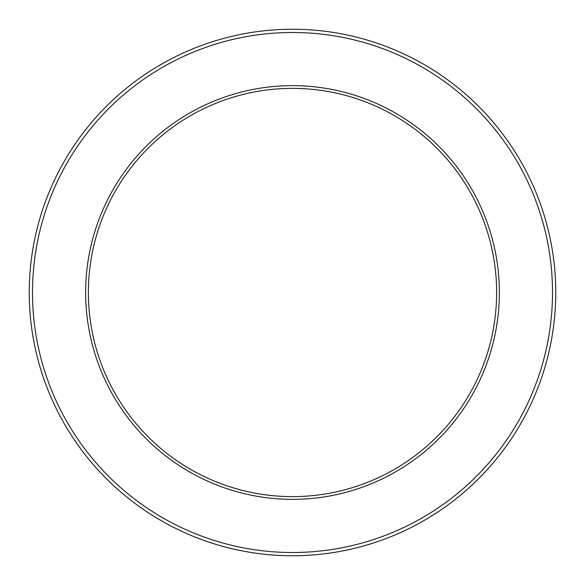 <?xml version="1.0" encoding="UTF-8"?>
<svg xmlns="http://www.w3.org/2000/svg" width="585" height="585" viewBox="0 0 585 585"><rect width="100%" height="100%" fill="white"/><g stroke="black" fill="none" stroke-linecap="round" stroke-linejoin="round"><path stroke-width="0.88" d="M292.5 496.621A204.121 204.121 0 0 0 496.621 292.5A204.121 204.121 0 0 0 292.5 88.379A204.121 204.121 0 0 0 88.379 292.5A204.121 204.121 0 0 0 292.5 496.621M292.5 499.356A206.856 206.856 0 0 0 471.642 189.072A206.856 206.856 0 0 0 113.358 189.072A206.856 206.856 0 0 0 292.5 499.356M292.5 552.511A260.011 260.011 0 0 0 517.674 162.498A260.011 260.011 0 0 0 67.326 162.498A260.011 260.011 0 0 0 292.5 552.511M292.5 555.75A263.25 263.25 0 0 0 520.482 160.875A263.25 263.25 0 0 0 64.518 160.875A263.25 263.25 0 0 0 292.5 555.75"/></g></svg>
